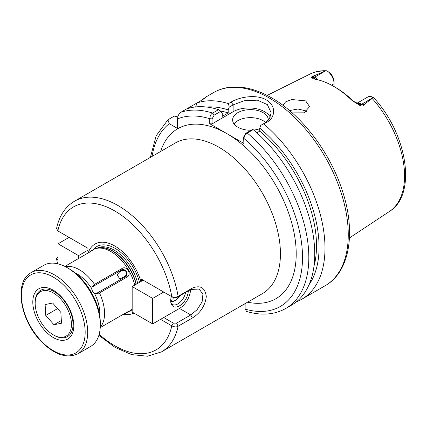 <?xml version="1.0" encoding="UTF-8"?>
<svg xmlns="http://www.w3.org/2000/svg" width="427" height="427" viewBox="0 0 427 427"><rect width="100%" height="100%" fill="white"/><g stroke="black" fill="none" stroke-linecap="round" stroke-linejoin="round"><path stroke-width="0.64" d="M171.371 296.461A12.442 7.184 120 0 0 170.693 300.763A12.442 7.184 120 0 0 171.27 304.051A12.442 7.184 120 0 0 180.968 304.841A12.442 7.184 120 0 0 188.286 290.878M170.955 303.079A11.155 6.437 120 0 0 172.337 304.43A11.155 6.437 120 0 0 180.066 302.289A11.155 6.437 120 0 0 185.59 292.431M163.717 292.041L152.674 298.414L152.674 323.912L179.489 308.433A15.612 9.015 120 0 0 190.527 289.581M141.636 281.115L141.636 279.29L143.21 280.203L132.173 286.576L132.173 312.073L152.674 323.912M152.674 298.414L132.173 286.576M170.715 301.462A9.479 5.471 120 0 0 174.755 300.693L175.545 300.234A8.364 4.83 120 0 0 179.735 295.815M170.709 300.128A8.364 4.83 120 0 0 175.545 300.234L174.755 300.693M173.213 297.523L173.688 298.201L174.163 297.923M78.541 258.516L78.541 255.618L88.005 250.153M58.04 263.843L58.04 243.78L78.541 255.618M58.04 243.78L69.078 237.401M45.369 328.144A25.652 14.812 -120 0 0 53.306 334.843A25.652 14.812 -120 0 0 70.983 328.806A25.652 14.812 -120 0 0 61.248 299.647A25.652 14.812 -120 0 0 35.169 303.426A25.652 14.812 -120 0 0 45.369 328.144M35.169 303.426L35.169 302.513A26.768 15.452 60 0 1 40.714 290.259A26.768 15.452 60 0 1 62.379 298.574A26.768 15.452 60 0 1 67.482 336.62A26.768 15.452 60 0 1 54.096 335.296L53.306 334.843M61.493 323.228L60.853 312.367L52.665 303.037L45.118 304.568L45.764 315.425L53.951 324.755L61.493 323.228M61.333 320.49L53.951 324.755M57.56 308.614L45.764 315.425M44.333 330.002A28.999 16.744 60 0 1 33.327 297.043A28.999 16.744 60 0 1 53.306 290.221A28.999 16.744 60 0 1 62.283 297.79A28.999 16.744 60 0 1 73.812 325.737A28.999 16.744 60 0 1 44.333 330.002M67.188 267.638L69.078 268.727A44.168 25.497 60 0 1 82.747 280.256A44.168 25.497 60 0 1 100.308 322.823L100.308 325.006A46.842 27.045 -120 0 0 81.685 279.866A46.842 27.045 -120 0 0 67.188 267.638A46.842 27.045 -120 0 0 43.767 265.316L31.15 272.602A46.842 27.045 60 0 1 69.067 287.152A46.842 27.045 60 0 1 77.992 353.737C65.998 359.112 53.097 354.325 39.284 339.374C19.546 317.805 14.24 281.361 31.15 272.602M77.992 353.737L90.609 346.452A46.842 27.045 -120 0 0 100.308 325.006M119.421 278.319L117.094 274.753L119.859 271.609L121.626 270.739L124.278 270.328L126.397 271.7A3.864 3.154 -120 0 1 125.597 276.621L95.824 293.808L94.479 293.365A4.462 2.578 60 0 1 91.672 288.503L91.96 287.12L94.527 284.377L122.133 268.444L121.732 269.928A3.864 3.154 -120 0 1 126.397 271.7C126.974 273.744 126.456 275.282 124.839 276.306L121.449 278.196L119.421 278.319M268.305 120.184A17.843 10.301 0 0 0 268.311 119.928A17.843 10.301 0 0 0 263.085 112.643A17.843 10.301 0 0 0 243.636 110.412A17.843 10.301 0 0 0 232.624 119.928A17.843 10.301 0 0 0 237.85 127.214A17.843 10.301 0 0 0 251.113 130.224M265.631 122.512A17.843 10.301 0 0 0 263.085 120.66A17.843 10.301 0 0 0 234.028 123.937M92.878 249.843A35.692 20.608 60 0 1 93.033 249.752A35.692 20.608 60 0 1 96.737 248.359A35.692 20.608 60 0 1 110.876 251.519A35.692 20.608 60 0 1 134.772 285.076M132.173 308.593A35.692 20.608 60 0 1 131.783 309.057A35.692 20.608 60 0 1 128.724 311.566A35.692 20.608 60 0 1 128.57 311.657M289.527 110.572L297.955 109.013L305.673 110.823L306.725 111.522M292.175 112.872L304.093 112.829L309.591 106.638L305.673 100.889L291.62 99.507L285.583 101.904L282.877 105.282M333.663 86.345L335.323 87.305A78.104 45.091 60 0 1 353.364 101.215L360.073 104.61L362.891 104.973L364.525 104.092C364.103 106.109 362.566 106.569 359.908 105.469L352.243 100.676A80.452 46.447 -120 0 0 333.663 86.345L333.663 86.345A80.452 46.447 -120 0 0 315.083 79.225L313.514 78.835L311.555 77.554C311.23 76.935 312.367 76.246 314.966 75.478L325.689 70.802L327.013 70.813L330.535 73.487A8.657 4.996 60 0 1 334.063 81.92L334.063 83.74A10.883 6.282 -120 0 0 327.013 70.813L326.65 70.786C320.656 70.455 315.153 71.517 310.146 73.983L267.137 95.413M364.525 104.092L372.189 98.504L372.659 97.169A10.883 6.282 -120 0 0 367.861 96.972L357.047 103.217M229.246 107.14L228.424 103.612L231.183 102.016C240.252 96.582 256.985 94.223 266.24 99.897C275.959 105.165 276.104 117.281 266.592 122.458L260.79 125.351L264.66 123.12L269.506 118.583L271.198 112.867L267.371 104.61L257.401 100.169L244.041 100.777L233.115 104.903L229.246 107.14L228.189 109.915A106.227 61.333 -120 0 0 206.503 107.017M296.53 301.713A111.532 64.392 -120 0 0 301.889 299.162A111.532 64.392 -120 0 0 321.931 221.218A111.532 64.392 -120 0 0 263.827 124.054M88.213 252.88A39.626 22.877 60 0 1 114.82 246.027A39.626 22.877 60 0 1 140.883 281.548M163.717 317.539L173.378 323.116L176.57 323.138L190.762 314.945L197.077 309.756L202.104 301.857L202.905 294.299L199.249 289.063L190.762 289.442L176.57 297.64L178.112 296.333A86.996 50.226 60 0 0 117.975 205.531A86.996 50.226 60 0 0 74.479 201.224C65.198 206.823 59.23 215.897 56.572 228.44L57.842 230.911A82.534 47.648 60 0 1 114.82 210.991A82.534 47.648 60 0 1 171.798 296.706C174.472 297.411 176.575 297.283 178.112 296.333L192.305 288.129C200.439 284.862 205.104 287.686 206.305 296.605C205.093 305.849 200.428 312.991 192.305 318.035L178.112 326.233C176.575 327.237 174.472 327.109 171.798 325.854L160.563 319.359M124.839 276.306A4.462 2.578 -120 0 0 125.597 276.621L127.081 277.022C132.146 274.572 126.787 265.279 122.133 268.444M127.081 277.022L99.48 292.954L95.824 293.808M127.081 312.116L100.228 327.616L122.133 314.971L128.42 311.742L129.119 311.198L127.081 312.116M64.888 266.4L91.741 250.895L93.55 249.592L92.734 249.923L87.012 253.622M313.989 266.176A102.608 59.241 -120 0 0 259.733 131.153L259.733 128.127L260.79 125.351M256.857 132.813L259.733 131.153M209.737 123.734L209.737 118.701C210.041 115.776 211.023 113.902 212.667 113.07L218.581 109.654L220.866 111.266L214.189 115.119L212.07 118.85L212.07 123.889L209.737 123.734L226.806 133.592L243.881 143.445L243.614 137.067L245.733 133.331L252.41 129.477L253.179 129.632L247.26 133.048C245.658 133.897 244.532 135.69 243.886 138.417L243.614 137.067M244.399 304.019L245.125 304.44L245.125 309.127L246.673 311.486C261.377 315.793 274.396 314.8 285.727 308.491A111.532 64.392 -120 0 0 305.711 230.286A111.532 64.392 -120 0 0 247.26 133.048L245.733 133.331M243.881 138.412L243.881 143.445M58.04 260.171L56.551 258.714L58.04 256.547M133.918 313.082A39.626 22.877 60 0 1 123.6 314.176M57.842 230.916L88.005 248.333L88.005 253.014M141.636 279.29L173.378 297.619L176.57 297.64M177.845 116.875L174.253 116.085L167.896 119.811L169.273 123.686L177.595 128.49L177.595 118.882C177.6 116.272 178.651 114.094 180.749 112.333L200.466 100.948A111.532 64.392 -120 0 0 200.45 100.959C207.357 96.038 208.098 95.611 202.676 99.678M206.214 96.908L202.948 99.416M228.424 103.612A111.532 64.392 -120 0 0 196.916 103.003L195.667 106.937M309.068 284.665A106.227 61.333 -120 0 0 259.733 128.127M285.727 308.491L291.646 305.075A111.532 64.392 -120 0 0 311.63 226.87A111.532 64.392 -120 0 0 253.179 129.632M228.189 109.915L228.189 112.941A102.608 59.241 -120 0 0 220.487 110.999M228.189 112.941L222.275 116.357L222.275 113.331L220.866 111.266M218.581 109.654A111.532 64.392 -120 0 0 186.668 108.917M372.189 98.504A79.406 45.844 -120 0 1 389.499 211.429C417.489 194.322 406.915 133.208 373.657 97.746L372.659 97.169M334.063 86.574L334.063 83.74L331.571 85.181M314.966 75.478L313.434 76.422L313.135 77.511L315.366 79.273M270.27 117.163A22.305 12.879 0 0 0 233.115 111.735L212.07 123.889M253.697 130.064A17.843 10.301 0 0 0 259.733 128.735M214.189 115.119L212.667 113.07A111.532 64.392 -120 0 0 180.749 112.333M212.07 118.85L209.737 118.701A107.07 61.819 -120 0 0 177.595 118.882M313.434 76.422L314.694 77.148A4.014 2.316 120 0 1 313.135 77.511L311.555 77.554M353.364 101.215L352.243 100.676M357.239 103.302A10.883 6.282 60 0 1 361.632 104.252A4.014 2.316 -60 0 1 360.073 104.61L359.908 105.469M173.378 323.116L171.798 325.854A82.534 47.648 60 0 1 99.176 334.272M176.57 323.138L178.112 326.233A86.996 50.226 60 0 1 161.47 351.901L262.418 293.621A86.996 50.226 -120 0 0 275.751 223.908A86.996 50.226 -120 0 0 218.923 147.251A86.996 50.226 -120 0 0 175.422 142.938L74.479 201.224M58.04 259.712L57.842 260.054A82.534 47.648 60 0 0 58.04 261.159M39.359 338.921A45.059 26.015 -120 0 0 81.952 346.537A45.059 26.015 -120 0 0 67.252 288.871A45.059 26.015 -120 0 0 24.659 281.254A45.059 26.015 -120 0 0 39.359 338.921M160.589 151.505A98.146 56.663 60 0 1 226.806 133.592A98.146 56.663 60 0 1 295.409 241.196A98.146 56.663 60 0 1 247.585 302.183M74.971 272.778A32.345 18.676 60 0 1 76.967 273.83A32.345 18.676 60 0 1 91.672 288.503M65.219 266.565A35.692 20.608 60 0 1 79.331 269.731A35.692 20.608 60 0 1 94.527 284.377M96.737 248.359L98.632 247.97A35.067 20.245 60 0 1 112.525 251.076A35.067 20.245 60 0 1 136.069 284.329M97.847 248.13A35.019 20.218 60 0 1 112.771 250.975A35.019 20.218 60 0 1 136.288 284.201M96.812 248.343A35.019 20.218 60 0 1 114.19 250.153A35.019 20.218 60 0 1 137.713 283.379M132.173 308.79A35.019 20.218 60 0 1 131.831 308.999M93.342 249.576A36.546 21.099 60 0 1 115.13 248.365A36.546 21.099 60 0 1 139.496 282.348M213.628 92.552C219.483 89.195 225.974 87.343 233.099 86.996C245.397 86.516 258.239 90.134 271.625 97.852C301.329 114.666 329.66 151.777 342.011 189.7C356.214 231.333 350.204 271.695 325.161 285.727A111.532 64.392 -120 0 0 342.257 196.356A111.532 64.392 -120 0 0 269.394 98.077A111.532 64.392 -120 0 0 213.628 92.552L205.921 96.998M99.48 292.954A35.692 20.608 60 0 1 100.249 327.247M94.479 293.365A32.345 18.676 60 0 1 99.747 315.697M245.125 309.127A107.07 61.819 -120 0 0 302.513 256.696A107.07 61.819 -120 0 0 243.886 138.417M132.173 310.472A36.546 21.099 60 0 1 129.029 311.384M169.273 123.686A107.07 61.819 -120 0 0 152.103 156.405M324.643 71.058A79.406 45.844 -120 0 0 310.146 73.983M317.912 79.822A10.883 6.282 60 0 0 314.694 77.148L325.689 70.802M362.891 104.973L361.632 104.252L372.627 97.9M233.115 111.735L233.115 104.903L231.183 102.016M266.592 122.458L264.66 123.12M192.305 318.035L190.762 314.945L179.489 308.433M190.762 289.442L192.305 288.129M121.626 270.739A4.462 2.578 -120 0 1 121.732 269.928L91.96 287.12M132.173 308.614L131.783 309.057M389.499 211.429L349.435 237.956M325.161 285.727L301.889 299.162M128.42 311.742L128.724 311.566M92.734 249.923L93.033 249.752M56.551 258.714L57.522 263.721M98.867 335.334L115.071 347.418L131.596 354.591L147.443 356.219L161.47 351.901M150.379 157.398L156.143 135.807L167.896 119.811"/></g></svg>
